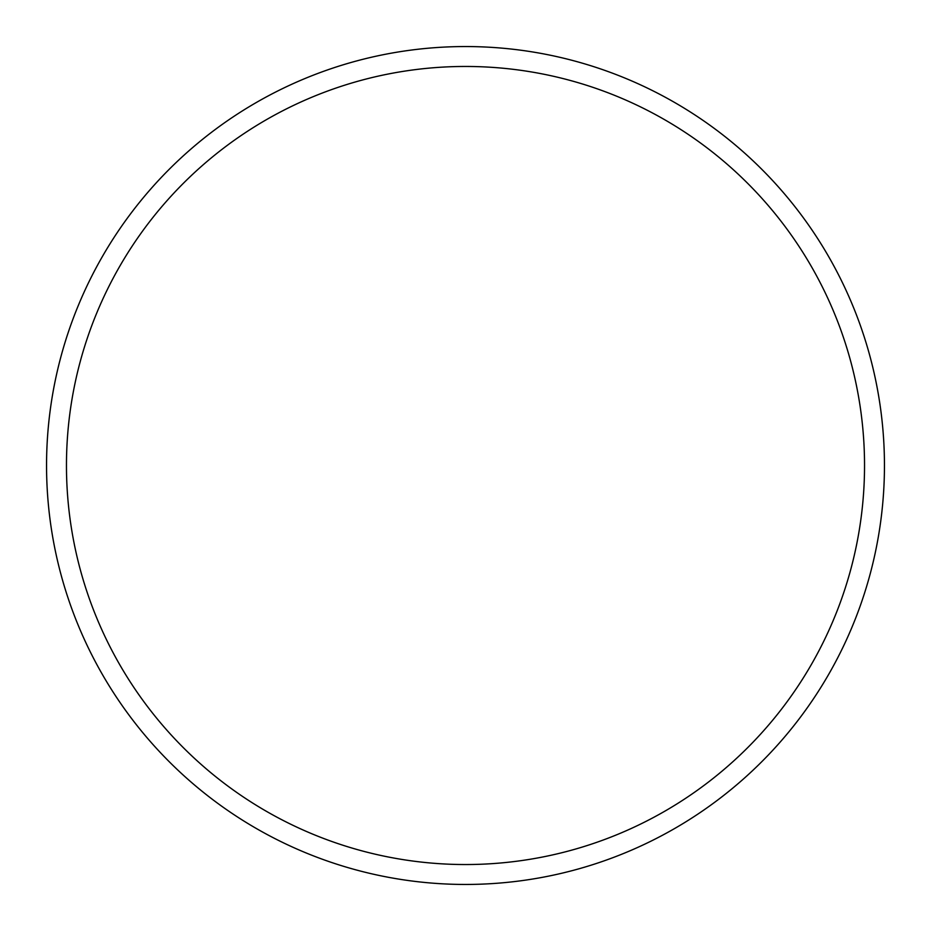 <?xml version="1.0" encoding="UTF-8"?>
<svg xmlns="http://www.w3.org/2000/svg" width="931" height="931" viewBox="0 0 931 931"><rect width="100%" height="100%" fill="white"/><g stroke="black" fill="none" stroke-linecap="round" stroke-linejoin="round"><path stroke-width="1.4" d="M465.5 864.538A399.038 399.038 0 0 0 864.538 465.5A399.038 399.038 0 0 0 465.5 66.462A399.038 399.038 0 0 0 66.462 465.5A399.038 399.038 0 0 0 465.5 864.538M465.5 46.55A418.95 418.95 0 0 1 884.45 465.5A418.95 418.95 0 0 1 465.5 884.45A418.95 418.95 0 0 1 46.55 465.5A418.95 418.95 0 0 1 465.5 46.55A418.95 418.95 0 0 0 46.55 465.5A418.95 418.95 0 0 0 465.5 884.45"/></g></svg>
